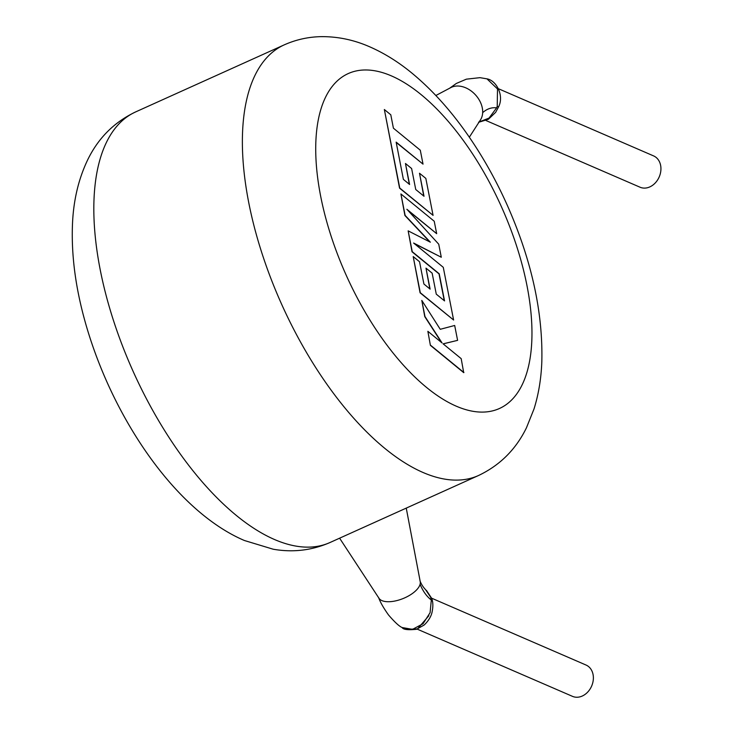 <?xml version="1.0" encoding="UTF-8"?>
<svg xmlns="http://www.w3.org/2000/svg" width="733" height="733" viewBox="0 0 733 733"><rect width="100%" height="100%" fill="white"/><g stroke="black" fill="none" stroke-linecap="round" stroke-linejoin="round"><path stroke-width="1.1" d="M478.567 122.182L489.048 118.077L496.626 107.852L497.231 106.294L497.505 88.95L486.969 78.852L479.987 77.661L466.371 79.164L456.338 83.452L449.622 88.235M378.613 597.532C380.18 602.077 383.478 607.877 388.499 614.941C394.711 622.161 399.256 626.358 402.115 627.53L412.523 629.363L423.051 623.728L430.097 612.678L431.316 600.015L430.647 597.221L425.534 589.607C423.124 587.106 421.273 584.174 419.982 580.811M498.458 88.739L653.598 155.909A17.061 13.496 113.4 0 1 660.616 165.337A17.061 13.496 113.4 0 1 655.284 182.929A17.061 13.496 113.4 0 1 640.046 187.217L485.997 120.533M435.86 95.501L450.868 87.575A22.311 16.254 47.5 0 1 462.587 86.714A22.311 16.254 47.5 0 1 482.671 112.653A22.311 16.254 47.5 0 1 480.491 119.873L469.331 137.208M339.608 538.187L379.034 598.339A22.311 10.125 -22 0 0 394.327 601.142A22.311 10.125 -22 0 0 420.091 584.32A22.311 10.125 -22 0 0 420.238 581.69L406.247 508.116M417.132 629.097L572.482 696.35A17.061 13.496 -66.6 0 0 582.277 696.029A17.061 13.496 -66.6 0 0 593.235 680.233A17.061 13.496 -66.6 0 0 586.043 665.042L431.6 598.174M423.033 164.137L420.293 150.201L393.41 128.183L390.79 114.788L384.349 109.519L399.76 188.051L433.075 215.355L425.827 178.394L419.496 173.235L424.013 196.261L415.739 189.508L411.616 168.517L405.468 163.486L409.582 184.478L403.379 179.374L396.15 142.12L423.033 164.137L396.205 142.44M384.349 109.519L399.549 188.152L433.075 215.355M419.496 173.235L423.738 196.041M405.468 163.486L409.307 184.249M400.914 193.952L405.129 215.401L430.353 242.192L408.153 230.858L412.248 251.694L439.223 273.785L444.546 300.906L436.272 294.153L432.149 273.162L425.992 268.131L430.115 289.132L423.912 284.019L419.533 261.736L413.201 256.568L420.293 292.714L453.608 320.019L443.273 267.316L413.614 243.035L441.293 257.246L438.737 244.208L406.87 209.272L436.676 233.671L434.229 221.238L400.914 193.952L404.909 215.502L429.776 241.89M408.153 230.858L412.028 251.786L439.012 273.885L444.271 300.686M425.992 268.131L429.84 288.903M413.201 256.568L420.082 292.806L453.608 320.019M414.282 243.585L441.293 257.246M407.841 210.334L436.676 233.671M457.603 340.359L454.68 325.479L440.249 329.3L421.805 300.42L424.966 316.519L442.072 342.952L427.87 331.325L430.39 345.353L463.705 372.639L461.185 358.639L443.099 343.841L457.603 340.359L443.144 343.878M430.601 345.261L463.916 372.547M421.805 300.42L424.755 316.61L441.486 342.476M427.87 331.325L430.39 345.353M497.231 106.294L498.504 107.009L495.636 112.351L488.407 119.268L479.006 122.182M430.647 597.221A7.871 3.546 -19.3 0 1 431.645 598.302L431.645 598.302A7.871 3.546 -19.3 0 1 431.563 599.686M496.626 107.852C491.614 107.229 486.959 108.832 482.671 112.653M431.316 600.015C426.688 596.47 422.95 591.238 420.091 584.32M423.051 472.492A236.218 109.07 -114.3 0 1 262.112 253.728A236.218 109.07 -114.3 0 1 284.248 44.86C295.885 39.674 308.098 36.934 320.871 36.65C337.62 36.448 353.947 39.857 369.853 46.875C384.807 53.445 399.164 62.47 412.945 73.96C434.513 91.992 454.313 114.568 472.345 141.671C485.548 161.507 497.185 182.7 507.273 205.249C531.507 259.94 543.025 312.056 541.824 361.607C541.211 378.439 538.608 394.207 534.027 408.922L526.413 427.88C515.84 449.485 499.879 465.354 478.548 475.497A236.218 109.07 -114.3 0 1 423.051 472.492M391.44 75.902A183.726 84.836 65.7 0 0 320.697 196.38A183.726 84.836 65.7 0 0 456.238 406.164A183.726 84.836 65.7 0 0 526.99 285.687A183.726 84.836 65.7 0 0 391.44 75.902M329.997 542.521C311.846 550.428 292.916 552.664 273.198 549.219L244.401 540.505C173.987 510.47 109.318 413.275 83.626 316.244C75.297 284.78 71.55 255.011 72.384 226.946C73.053 201.969 78.22 179.457 87.887 159.409C98.469 137.85 114.403 122.008 135.706 111.883A236.218 109.07 65.7 0 0 113.56 320.752A236.218 109.07 65.7 0 0 274.509 539.515A236.218 109.07 65.7 0 0 329.997 542.521L478.548 475.497M431.471 601.069L431.645 598.302C433.111 601.903 433.24 606.567 432.03 612.302C431.041 616.673 428.439 620.906 424.205 624.992L416.527 629.29C407.997 630.169 403.205 629.592 402.151 627.549L406.055 629.335L417.48 628.932L428.832 615.747M284.248 44.86L135.706 111.883M426.441 590.386L431.645 598.302M486.969 78.852C496.443 80.401 504.386 95.803 498.504 107.009"/></g></svg>
